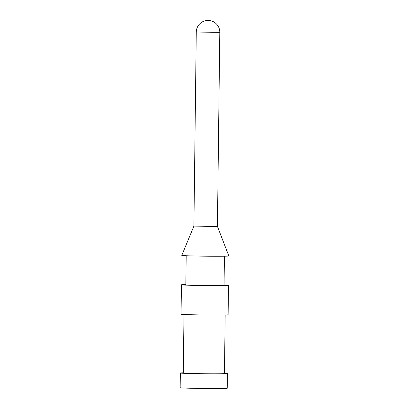 <?xml version="1.0" encoding="UTF-8"?>
<svg xmlns="http://www.w3.org/2000/svg" width="409" height="409" viewBox="0 0 409 409"><rect width="100%" height="100%" fill="white"/><g stroke="black" fill="none" stroke-linecap="round" stroke-linejoin="round"><path stroke-width="0.61" d="M183.288 372.793A23.528 0.506 0.7 0 0 180.343 373.003L180.164 387.701A23.528 0.506 0.7 0 0 203.687 388.494A23.528 0.506 0.7 0 0 227.22 388.279L227.399 373.575A23.528 0.506 0.7 0 0 224.464 373.294M180.343 373.003A23.528 0.506 0.7 0 0 203.866 373.79A23.528 0.506 0.7 0 0 227.399 373.575M183.999 314.475L183.283 373.039A20.588 0.44 0.7 0 0 203.866 373.729A20.588 0.44 0.7 0 0 224.459 373.54L225.175 314.976M185.834 284.552A23.528 0.506 0.7 0 0 181.422 284.792L181.064 314.194A23.528 0.506 0.7 0 0 204.582 314.986A23.528 0.506 0.7 0 0 228.12 314.766L228.478 285.364A23.528 0.506 0.7 0 0 224.071 285.017M181.422 284.792A23.528 0.506 0.7 0 0 204.945 285.579A23.528 0.506 0.7 0 0 228.478 285.364M186.187 255.732L185.834 284.843A19.121 0.409 0.7 0 0 204.945 285.487A19.121 0.409 0.7 0 0 224.066 285.308L224.423 256.203M217.435 226.412L193.902 226.126L181.78 255.38A23.528 0.506 0.7 0 0 205.303 256.177A23.528 0.506 0.7 0 0 228.835 255.957L217.43 226.412L219.802 32.347A11.764 11.764 0 0 0 208.534 20.45A11.764 11.764 0 0 0 196.274 32.06L219.802 32.347M193.902 226.126L196.274 32.06"/></g></svg>
